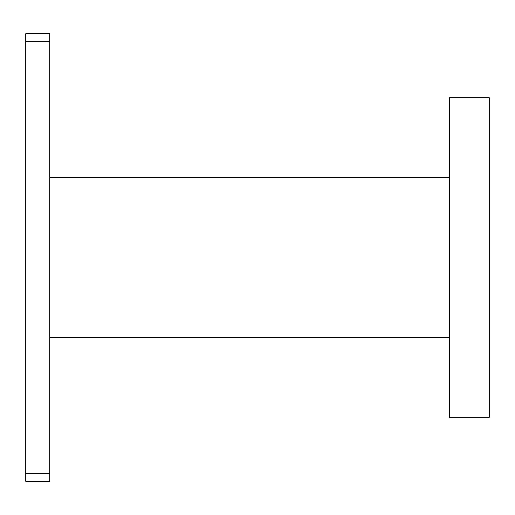 <?xml version="1.0" encoding="UTF-8"?>
<svg xmlns="http://www.w3.org/2000/svg" width="515" height="515" viewBox="0 0 515 515"><rect width="100%" height="100%" fill="white"/><g stroke="black" fill="none" stroke-linecap="round" stroke-linejoin="round"><path stroke-width="0.77" d="M25.75 481.255L25.75 33.745L49.723 33.745L49.723 481.255L25.75 481.255M49.723 473.343L25.75 473.343M49.723 41.657L25.75 41.657M449.292 417.33L449.292 97.67L489.25 97.67L489.25 417.33L449.292 417.33M449.292 177.624L49.723 177.624M449.292 337.377L49.723 337.377"/></g></svg>

